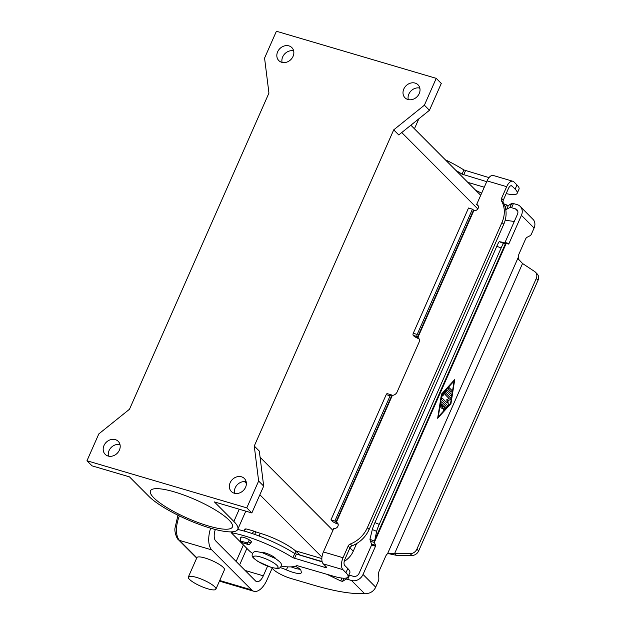 <?xml version="1.0" encoding="UTF-8"?>
<svg xmlns="http://www.w3.org/2000/svg" width="625" height="625" viewBox="0 0 625 625"><rect width="100%" height="100%" fill="white"/><g stroke="black" fill="none" stroke-linecap="round" stroke-linejoin="round"><path stroke-width="0.94" d="M272.102 567.625A14.383 3.234 -156.2 0 0 284.234 576.008A14.383 3.234 -156.2 0 0 290.758 578.414L313.188 585.023A117.094 26.32 -156.2 0 0 357.93 593.586L365.852 593.75L368.914 593.141A9.367 7.906 -44.9 0 0 375.695 587.156L378.281 581.289A3.344 1.625 106.4 0 0 378.836 578.555L378.633 573.703A3.344 1.625 -73.6 0 1 379.188 570.961L385.617 556.383A5.016 2.438 -73.6 0 1 387.508 553.812L389.117 553.289M442 408.625A0.836 0.406 106.4 0 0 442.531 408.133L443.516 405.898L442.578 408.148A0.836 0.406 -73.6 0 1 442.023 408.633A0.836 0.406 -73.6 0 1 441.945 407.516L442.93 405.281L441.563 403.938L441.195 406.258A0.836 0.406 106.4 0 1 440.547 407.164M441.609 403.945L441.242 406.273A0.836 0.406 -73.6 0 1 440.57 407.172A0.836 0.406 -73.6 0 1 440.367 406.469L440.953 402.75A0.836 0.406 -73.6 0 1 441.625 401.852A0.836 0.406 -73.6 0 1 441.719 401.906L446.094 406.305A0.836 0.406 -73.6 0 1 445.875 407.695L443.828 409.945A0.836 0.406 -73.6 0 1 443.484 410.102A0.836 0.406 -73.6 0 1 443.273 409.5A0.836 0.406 -73.6 0 1 443.609 408.648L444.891 407.242L443.562 405.914M443.461 410.094A0.836 0.406 106.4 0 0 443.781 409.93L445.828 407.68A0.836 0.406 106.4 0 0 446.047 406.289L441.672 401.891A0.836 0.406 106.4 0 0 441.602 401.844M451.383 392.008A0.836 0.406 106.4 0 0 451.961 391.398A0.836 0.406 106.4 0 0 451.93 390.453L449.078 387.602A0.836 0.406 106.4 0 0 449.008 387.555A0.836 0.406 -73.6 0 1 449.125 387.617L451.977 390.469A0.836 0.406 -73.6 0 1 452 391.438A0.836 0.406 -73.6 0 1 451.406 392.016A0.836 0.406 -73.6 0 1 451.312 391.961L448.469 389.102A0.836 0.406 -73.6 0 1 448.445 388.141A0.836 0.406 -73.6 0 1 449.039 387.555M438.312 416.781L450.586 403.281L454.102 380.992L441.781 394.477L438.312 416.781L441.781 394.477M450.953 403.648L437.656 418.273L441.469 394.125L454.758 379.5L450.953 403.648L454.703 379.562M437.672 418.195L450.906 403.633M454.102 380.992L441.828 394.492M442.305 396.016A0.836 0.406 106.4 0 0 442.625 395.859L446.562 391.523L442.672 395.867A0.836 0.406 -73.6 0 1 442.32 396.023A0.836 0.406 -73.6 0 1 442.109 395.422A0.836 0.406 -73.6 0 1 442.453 394.57L446.641 389.961A0.836 0.406 -73.6 0 1 446.992 389.805A0.836 0.406 -73.6 0 1 447.086 389.867L451.391 394.188A0.836 0.406 -73.6 0 1 451.414 395.148A0.836 0.406 -73.6 0 1 450.82 395.734A0.836 0.406 -73.6 0 1 450.727 395.68L446.609 391.539M450.797 395.727A0.836 0.406 106.4 0 0 451.375 395.109A0.836 0.406 106.4 0 0 451.344 394.172L447.039 389.852A0.836 0.406 106.4 0 0 446.969 389.805M450.359 399.625L447.922 400.602L450.312 399.609A0.836 0.406 106.4 0 0 450.797 398.891A0.836 0.406 106.4 0 0 450.727 398.07L446.383 393.711A0.836 0.406 106.4 0 0 446.312 393.664A0.836 0.406 -73.6 0 1 446.43 393.727L450.773 398.086A0.836 0.406 -73.6 0 1 450.844 398.906A0.836 0.406 -73.6 0 1 450.359 399.625L450.312 399.609M447.922 400.602L448.266 404.383A0.836 0.406 -73.6 0 1 448.062 405.242A0.836 0.406 -73.6 0 1 447.578 405.602A0.836 0.406 -73.6 0 1 447.484 405.547L441.648 399.68A0.836 0.406 -73.6 0 1 441.617 398.719A0.836 0.406 -73.6 0 1 442.211 398.133A0.836 0.406 -73.6 0 1 442.305 398.195L447.117 403.055L442.258 398.18A0.836 0.406 106.4 0 0 442.188 398.133M447.555 405.594A0.836 0.406 106.4 0 0 448.031 405.211A0.836 0.406 106.4 0 0 448.219 404.367L447.875 400.586M447.164 403.07L446.844 399.523L449.141 398.602L445.773 395.219A0.836 0.406 -73.6 0 1 445.742 394.258A0.836 0.406 -73.6 0 1 446.336 393.672M364.711 593.75L351.508 580.492A9.367 7.906 135.1 0 0 363.039 574.461L375.5 546.219A0.836 0.406 -73.6 0 0 375.578 545.266L374.328 542.422L370.398 541.266L369.945 539.273L374.258 541.07L505.516 243.477L503.602 243.453A6.688 0.562 -67.3 0 0 501.117 248.031L379.227 524.391A6.688 0.562 112.7 0 0 376.633 531.344L374.328 542.422L506.203 243.414L502.641 242.273L508.43 244.062A0.836 0.406 106.4 0 0 508.977 243.578L521.43 215.336A9.367 7.906 135.1 0 0 520.219 206.414L533.531 219.891A9.367 7.906 -44.9 0 1 534.086 228.039L531.5 233.906A3.344 1.625 -73.6 0 1 530.039 235.734L526.992 237.32A3.344 1.625 106.4 0 0 525.531 239.156L519.102 253.734A5.016 2.438 106.4 0 0 518.266 257.359L518.547 259.258L522.547 263.5L534.641 271.516A6.688 5.648 135.1 0 1 535.391 272.133A6.688 5.648 135.1 0 1 536.258 278.508L538.031 280.281A6.688 5.648 -44.9 0 0 537.164 273.906L535.391 272.133M502.641 242.273L499.297 241.656A6.688 0.562 112.7 0 0 496.812 246.234L374.922 522.594A6.688 0.562 -67.3 0 0 372.32 529.547L369.945 539.273M520.219 206.414A9.367 7.906 135.1 0 0 517.266 204.672L513.438 203.547A3.344 0.75 -156.2 0 0 511.719 203.375L508.312 205.578L503.906 203.875M481.641 193.164L475.734 190.32M514.312 221.43A117.094 26.32 23.8 0 1 505.203 220.133M505.773 209.719L509.875 207.555A3.344 0.75 23.8 0 1 511.594 207.719L515.422 208.852A4.688 3.953 -44.9 0 1 516.898 209.719A4.688 3.953 -44.9 0 1 517.508 214.18L505.055 242.422A0.836 0.406 -73.6 0 1 504.5 242.906L503.945 242.742M388.883 553.258L410.195 553.68A6.688 5.648 -44.9 0 0 416.891 549.148L536.258 278.508M416.891 549.148L418.664 550.922L538.031 280.281M348.828 575.016A3.344 0.75 23.8 0 1 349.516 575.188L353.352 576.32A4.688 3.953 -44.9 0 0 359.117 573.297L371.57 545.062A0.836 0.406 106.4 0 0 371.656 544.109L370.398 541.266M522.547 263.5L394.617 553.547L396.391 555.328L387.891 553.5M418.664 550.922A6.688 5.648 135.1 0 1 411.961 555.461L396.391 555.328M295.453 566.18L300.664 569.375L301.328 572.164A15.055 3.383 23.8 0 1 301.297 572.766A15.055 3.383 23.8 0 1 286.391 569.891A14.383 3.234 -156.2 0 0 280.164 567.578M351.508 580.492L347.68 579.367A3.344 0.75 -156.2 0 0 345.961 579.203L342.555 581.398L340.695 580.922L326.844 574.258M252.156 533.539A5.016 2.438 -73.6 0 1 255.047 531.469A5.016 2.438 -73.6 0 1 255.602 531.812L260.266 533.305A30.109 6.766 23.8 0 1 295.797 551.148L300.773 555.578M255.047 531.469L246.914 529.07A5.016 2.438 106.4 0 0 244.078 531.047M291.039 566.867A15.055 3.383 -156.2 0 0 300.648 569.328M245.094 529.016L246.055 529.117M254.703 534.414L255.773 531.984M251.211 541.352L250.297 543.43A1.672 1.414 135.1 0 1 248.234 544.508L242.906 542.938A1.672 1.414 135.1 0 1 242.383 542.625L240.609 540.844A1.672 1.414 -44.9 0 0 241.141 541.156L246.469 542.727A1.672 1.414 -44.9 0 0 248.523 541.648L249.312 539.875M241.367 537.055L240.391 539.25A1.672 1.414 -44.9 0 0 240.609 540.844M207.812 588.812A15.055 3.383 -156.2 0 0 215.891 589.172A15.055 3.383 -156.2 0 0 196.422 577.383A15.055 3.383 -156.2 0 0 188.344 577.023A15.055 3.383 -156.2 0 0 207.812 588.812M272.227 568.031L267.109 579.633A20.07 9.766 -73.6 0 1 253.844 591.266A20.07 9.766 -73.6 0 1 251.625 589.906L211.773 549.906L179.531 540.398L196.836 557.773A15.055 3.383 23.8 0 1 196.898 557.633A15.055 3.383 23.8 0 1 204.977 557.992A15.055 3.383 23.8 0 1 224.445 569.781L215.891 589.172M267.578 566.148L263.312 575.82A10.039 4.883 -73.6 0 1 256.68 581.641A10.039 4.883 -73.6 0 1 255.57 580.961L215.719 540.953A10.039 4.883 -73.6 0 1 215.359 529.484M211.773 549.906A20.07 9.766 -73.6 0 1 210.625 528.188M174.469 491.93A44.797 10.07 23.8 0 1 232.398 527.016A44.797 10.07 23.8 0 1 208.352 525.945A44.797 10.07 23.8 0 1 150.422 490.859A44.797 10.07 23.8 0 1 174.469 491.93M275.984 558.883A8.367 1.883 -156.2 0 0 265.281 552.977A8.367 1.883 -156.2 0 0 261.336 552.422M115.305 439.617A9.203 7.766 135.1 0 1 118.203 441.328A9.203 7.766 135.1 0 1 118.445 451.805A9.203 7.766 135.1 0 1 108.07 456.023A9.203 7.766 135.1 0 1 105.172 454.312A9.203 7.766 135.1 0 1 104.938 443.844A9.203 7.766 135.1 0 1 115.305 439.617M241.477 476.805A9.203 7.766 135.1 0 1 244.383 478.516A9.203 7.766 135.1 0 1 244.617 488.992A9.203 7.766 135.1 0 1 234.242 493.211A9.203 7.766 135.1 0 1 231.344 491.5A9.203 7.766 135.1 0 1 231.109 481.031A9.203 7.766 135.1 0 1 241.477 476.805M415.125 83.094A9.203 7.766 135.1 0 1 418.031 84.797A9.203 7.766 135.1 0 1 418.266 95.273A9.203 7.766 135.1 0 1 407.891 99.492A9.203 7.766 135.1 0 1 404.992 97.789A9.203 7.766 135.1 0 1 404.758 87.312A9.203 7.766 135.1 0 1 415.125 83.094M288.953 45.898A9.203 7.766 135.1 0 1 291.859 47.609A9.203 7.766 135.1 0 1 292.094 58.086A9.203 7.766 135.1 0 1 281.719 62.305A9.203 7.766 135.1 0 1 278.82 60.594A9.203 7.766 135.1 0 1 278.586 50.125A9.203 7.766 135.1 0 1 288.953 45.898M250.773 542.344A5.852 1.312 -156.2 0 0 251.469 542.062A5.852 1.312 -156.2 0 0 251.023 541.141A5.852 1.312 -156.2 0 0 245.242 537.922A5.852 1.312 -156.2 0 0 240.758 537.336A5.852 1.312 -156.2 0 0 240.961 537.969M367.367 527.695L369.133 529.477A26.766 22.602 135.1 0 1 352.086 545.789A3.344 2.828 -44.9 0 0 349.953 547.828L344.797 559.516A4.688 2.281 106.4 0 0 344.727 565.469L347.789 568.531A26.766 6.016 23.8 0 1 349.844 572.727L348 576.898A26.766 6.016 23.8 0 0 345.945 572.711L342.891 569.641A9.367 4.555 -73.6 0 1 343.031 557.734L348.18 546.055A3.344 2.828 -44.9 0 1 350.312 544.016A26.766 22.602 135.1 0 0 367.367 527.695L501.969 222.508A26.766 22.602 -44.9 0 0 501.578 201.047A3.344 2.828 135.1 0 1 501.531 198.367L506.68 186.688A9.367 4.555 -73.6 0 1 512.867 181.258L493.242 175.469A9.367 4.555 106.4 0 0 487.055 180.898L476.641 204.516L478.312 206.195M476.641 204.516A3.344 2.828 135.1 0 1 477.695 205.133A3.344 2.828 135.1 0 1 477.781 208.945A3.344 2.828 135.1 0 1 474.008 210.477L472.438 209.172L468.508 208.016L413.258 333.289A1.672 0.812 106.4 0 0 413.234 335.414L413.656 335.844A5.016 1.125 23.8 0 0 416.852 337.859L419.664 339.211M472.438 209.172L417.18 334.445A1.672 0.812 106.4 0 0 417.156 336.57L417.898 337.43A5.016 4.234 135.1 0 1 418.281 337.766A5.016 4.234 135.1 0 1 418.93 342.547L397.133 391.961A5.016 4.234 -44.9 0 1 392.344 395.359L391.414 394.938A1.672 0.812 -73.6 0 0 391.234 394.82A1.672 0.812 -73.6 0 0 390.125 395.789L386.203 394.633A1.672 0.812 -73.6 0 1 387.305 393.664A1.672 0.812 -73.6 0 1 387.492 393.781M369.133 529.477L503.742 224.289A26.766 22.602 -44.9 0 0 503.352 202.828A3.344 2.828 135.1 0 1 503.297 200.148L508.453 188.461A4.688 2.281 106.4 0 1 511.547 185.75A4.688 2.281 106.4 0 1 512.062 186.062L515.125 189.133A26.766 6.016 23.8 0 1 517.18 193.32A26.766 6.016 23.8 0 1 506.187 193.594M512.867 181.258A9.367 4.555 -73.6 0 1 513.906 181.891L516.961 184.961A26.766 6.016 23.8 0 1 519.023 189.148L517.18 193.32M484.266 187.219L467.82 182.367M455.961 170.469A50.18 11.281 23.8 0 1 462.055 174.141L486.719 181.664M445.281 159.742A50.18 11.281 23.8 0 1 463.898 169.961L489.008 177.617M338.141 524.125L338.109 524.117A5.016 1.125 23.8 0 1 332.008 520.977L330.953 519.906L386.203 394.633M416.852 337.859L417.797 337.141L418.609 338.148M252.492 553.383A23.422 5.266 23.8 0 1 248.812 550.359L231.734 533.219L232.094 532.898A50.18 11.281 23.8 0 1 292.883 557.719L324.781 567.367A3.344 0.75 -156.2 0 0 326.578 567.453A3.344 0.75 -156.2 0 0 326.32 566.93L323.258 563.859A9.367 4.555 106.4 0 1 323.398 551.945L333.812 528.336A3.344 2.828 -44.9 0 0 337.586 526.805A3.344 2.828 -44.9 0 0 337.5 522.992A3.344 2.828 -44.9 0 0 336.445 522.367L334.875 521.062L330.953 519.906M348 576.898A26.766 6.016 23.8 0 1 333.633 576.258L296.898 565.594A66.914 15.039 23.8 0 1 285 566.672A23.422 5.266 23.8 0 1 281.234 566.055M237.719 529.461A50.18 11.281 23.8 0 1 294.719 553.539L322.195 561.891M334.875 521.062L390.125 395.789M436.227 78.352L276.406 31.25L264.57 58.094L268.938 93.086L129.492 409.25L98.812 433.914L86.969 460.758L92.031 465.844L129.492 476.883L148.961 496.43A50.648 11.383 -156.2 0 0 198.945 524.281A50.648 11.383 -156.2 0 0 237.758 529.383A50.648 11.383 -156.2 0 0 233.859 521.453L214.391 501.906L251.852 512.945L263.688 486.102L259.32 451.109L254.266 446.031L393.711 129.859L424.391 105.203L436.227 78.352L441.289 83.438L429.445 110.281L424.391 105.203M419.922 88.547L419.352 87.977M393.711 129.859L398.766 134.945L429.445 110.281M86.969 460.758L246.789 507.867L258.633 481.023L254.266 446.031M258.633 481.023L263.688 486.102M246.789 507.867L251.852 512.945M293.648 50.883A9.203 7.766 -44.9 0 0 284.914 53.68A9.203 7.766 -44.9 0 0 282.086 62.406M419.82 88.07A9.203 7.766 -44.9 0 0 411.086 90.867A9.203 7.766 -44.9 0 0 408.258 99.594M246.172 481.789A9.203 7.766 -44.9 0 0 237.438 484.586A9.203 7.766 -44.9 0 0 234.609 493.313M120 444.602A9.203 7.766 -44.9 0 0 111.266 447.398A9.203 7.766 -44.9 0 0 108.438 456.125M295.352 550.758L321.844 558.57M231.5 531.867A20.07 16.945 -44.9 0 0 232 532.062M356.625 543.57L353.266 551.195A19.406 16.383 135.1 0 1 344.195 561.414M322.109 561.562L300.266 555.125M244.516 481.578L246.375 483.453M534.086 228.039L521.43 215.336M387.508 553.812L518.266 257.359M363.039 574.461L375.695 587.156M517.766 211.203L515.422 208.852M508.43 244.062L504.5 242.906M508.977 243.578L505.055 242.422M513.438 203.547L511.594 207.719M506.445 205.102L505.328 207.648M508.312 205.578L506.469 209.758M511.719 203.375L509.875 207.555M501.117 248.031L496.812 246.234M503.602 243.453L499.297 241.656M375.578 545.266L371.656 544.109M410.195 553.68L411.961 555.461M286.391 569.891L287.727 566.867M245.008 529.828L245.406 528.93M259.07 536.016L260.266 533.305M292.883 557.719L295.797 551.148M340.695 580.922L341.945 578.078M342.555 581.398L343.961 578.219M345.961 579.203L346.5 577.969M347.68 579.367L349.516 575.188M250.297 543.43L248.523 541.648M248.234 544.508L246.469 542.727M242.906 542.938L241.141 541.156M375.5 546.219L371.57 545.062M376.633 531.344L372.32 529.547M379.227 524.391L374.922 522.594M239.602 564.93L246.883 548.422M251.625 589.906L219.719 580.508M243.422 544.945L236.141 561.453M219.578 580.82L221.594 581.766A20.07 9.766 -73.6 0 1 219.648 580.656M179.391 515.914A20.07 9.766 -73.6 0 0 179.531 540.398A3.344 2.828 135.1 0 1 178.477 539.781L196.703 558.078M263.312 575.82L245.109 570.461M260.75 557.031A13.383 3.008 -156.2 0 0 254.594 558.805A13.383 3.008 -156.2 0 0 270.867 567.195A13.383 3.008 -156.2 0 0 277.023 565.422A13.383 3.008 -156.2 0 0 260.75 557.031M501.578 201.047L503.352 202.828M501.969 222.508L503.742 224.289M501.531 198.367L503.297 200.148M516.961 184.961L515.125 189.133M465.516 170.695L463.672 174.867M463.898 169.961L462.055 174.141M512.062 186.062L510.938 185.734M506.68 186.688L487.055 180.898M417.586 337L473.492 210.234M417.156 336.57L413.234 335.414M417.18 334.445L413.258 333.289M473.898 210.445L417.898 337.43M392.344 395.359L336.344 522.336M323.398 551.945L343.031 557.734M336.445 522.367L338.117 524.047M350.312 544.016L352.086 545.789M348.18 546.055L349.953 547.828M345.945 572.711L347.789 568.531M324.781 567.367L325.383 565.992M294.5 558.445L296.336 554.266M232.094 532.898L232.578 531.797M342.891 569.641L323.258 563.859M335.938 522.133L391.844 395.367M260.094 457.258L332.914 530.375M401.742 132.547L477.805 208.906M259.859 494.781L321.961 557.125M353.266 551.195L349.938 547.859M233.859 521.453L239.25 509.234M245.047 528.914L244.156 530.914M196.898 557.633L188.344 577.023M178.039 514.805L174.953 528.297C174.336 532.367 177.188 539.375 178.477 539.781M253.844 591.266L221.594 581.766M281.117 566.367C281.492 563.672 282.195 563.359 275.359 558.484L262.336 552.695C253.617 550.773 254.172 551.617 252.344 553.68C251.969 556.383 251.273 556.695 258.109 561.57L271.133 567.352C279.844 569.273 279.289 568.438 281.117 566.367M232.102 531.836L231.609 532.953M387.305 393.664L391.234 394.82M410.875 125.211L480.703 195.305M231.68 532.789L230.773 531.883M237.758 529.383L245.789 511.156M414.438 128.781L418.836 118.805"/></g></svg>
